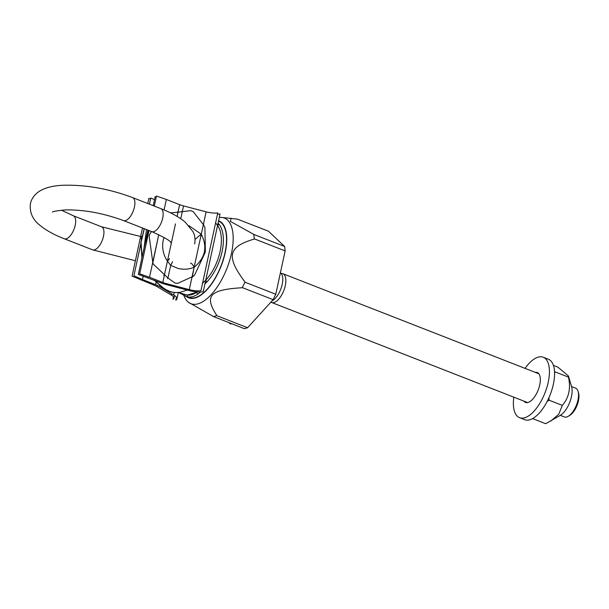 <?xml version="1.0" encoding="UTF-8"?>
<svg xmlns="http://www.w3.org/2000/svg" width="609" height="609" viewBox="0 0 609 609"><rect width="100%" height="100%" fill="white"/><g stroke="black" fill="none" stroke-linecap="round" stroke-linejoin="round"><path stroke-width="0.91" d="M213.599 316.65L215.183 316.162A51.773 23.332 -68.6 0 1 213.531 316.581L244.437 328.708L247.597 327.733L273.129 299.666L275.778 294.246L285.141 250.923L284.631 246.478L268.47 231.214L237.533 219.187M215.183 316.162L216.873 315.553A51.773 23.332 111.4 0 1 215.183 316.162M247.597 327.733L216.766 315.675M242.184 287.73L243.615 284.905A51.773 23.332 111.4 0 1 242.184 287.73C209.77 289.663 203.924 295.761 216.873 315.553M244.94 282.195L244.978 282.005A51.773 23.332 111.4 0 1 243.615 284.905L244.94 282.195L275.778 294.246M254.265 239.055L254.052 236.642A51.773 23.332 111.4 0 1 254.265 239.055C228.055 246.835 225.779 256.305 244.978 282.005M253.793 234.419L253.725 234.351A51.773 23.332 111.4 0 1 254.052 236.642L253.793 234.419L284.631 246.478M219.286 217.489A45.972 20.721 111.4 0 1 221.607 217.428L237.632 219.156M213.531 316.581L188.432 302.27A45.972 20.721 -68.6 0 0 198.367 303.724A45.972 20.721 111.4 0 0 230.347 258.041A45.972 20.721 111.4 0 0 221.607 217.428M183.857 295.335A45.972 20.721 -68.6 0 0 188.432 302.27M231.154 218.182L230.354 221.387L253.725 234.351M273.129 299.666L242.291 287.608M285.141 250.923L254.311 238.865M218.578 220.77A41.336 18.628 111.4 0 1 223.526 259.19A41.336 18.628 111.4 0 1 195.443 297.9A41.336 18.628 111.4 0 1 186.506 296.583M229.296 322.793L228.893 322.625M234.069 324.65L232.242 323.935M229.722 323.326L229.296 322.785M231.26 323.554L231.032 324.034L229.844 323.661L229.875 323.014M230.118 323.105L229.844 323.661M571.546 386.563L575.574 388.139A15.453 6.965 111.4 0 1 578.078 391.381L578.55 393.003A13.908 6.265 111.4 0 1 569.803 415.368L568.364 416.236A15.453 6.965 111.4 0 1 566.834 416.937A15.453 6.965 111.4 0 1 564.322 416.921L560.295 415.346M578.078 391.381A15.453 6.965 111.4 0 1 568.364 416.236M281.191 273.517A15.453 6.965 111.4 0 1 282.896 273.707A15.453 6.965 111.4 0 1 285.271 285.636A15.453 6.965 111.4 0 1 274.149 302.506A15.453 6.965 111.4 0 1 271.637 302.49A15.453 6.965 111.4 0 1 270.921 302.094M280.414 272.809A15.453 6.965 111.4 0 1 282.188 284.433A15.453 6.965 111.4 0 1 271.972 300.937M144.013 248.137L146.495 229.57M144.31 228.718L141.067 242.435L142.057 257.196M179.701 292.381A1.545 1.484 -100.1 0 0 179.982 292.335L175.963 292.548C170.535 292.328 165.42 290.029 160.624 285.651L156.467 281.982A41.724 35.071 -107.1 0 1 154.785 280.437M167.445 284.875L180.401 288.27M167.505 278.618L167.947 278.001L153.681 264.504A2.474 2.078 -107.1 0 1 152.851 262.791L158.743 234.632L149.525 277.262L139.659 273.829L149.015 230.552M163.791 275.519L164.43 274.971L167.429 261.101A6.181 1.172 -34.6 0 0 169.317 258.574M148.413 233.331L147.051 236.764L147.294 238.515M166.013 283.528L165.686 284.099M202.553 283.254L205.72 280.247C219.956 264.732 225.901 237.251 217.565 225.467L215.594 222.924M203.718 224.371L203.353 224.592L204.898 227.363L205.385 251.045L204.997 252.849L194.583 275.055L193.441 276.212L177.737 283.368L175.011 283.056L167.947 278.001L170.68 265.357L167.429 261.101A23.18 19.488 -107.1 0 1 164.065 237.434M192.178 277.605L194.126 267.26C188.942 269.429 183.492 269.795 177.79 268.348L170.68 265.357L172.606 261.664M188.859 225.642L201.274 234.214A6.181 0.495 141.1 0 0 195.763 238.934M182.083 211.224L182.289 211.673L190.663 210.638L193.243 211.704L203.353 224.592L201.274 234.214C207.73 246.911 205.347 257.927 194.126 267.26A6.181 1.812 -113.6 0 0 190.518 263.164M177.63 211.704L177.995 212.221L182.289 211.673L180.759 218.745L183.53 205.918L206.108 211.833A12.363 3.715 -167.8 0 0 214.292 213.074A12.363 3.715 -167.8 0 0 217.763 212.891L200.94 290.683A12.363 3.715 12.2 0 1 197.468 290.874A12.363 3.715 12.2 0 1 189.292 289.633L166.714 283.718A12.363 3.715 12.2 0 1 162.809 282.462L149.525 277.262M151.557 231.549L149.525 234.534L149.159 236.223L152.783 262.19M179.861 292.366L175.742 292.571A1.545 1.188 -88 0 0 175.963 292.548M175.742 292.571C170.817 292.35 166.181 290.485 161.827 286.961L160.114 285.469A1.545 0.997 -46.8 0 0 160.624 285.651M160.114 285.469L156.178 281.959A1.545 0.502 -49.1 0 0 156.467 281.982M141.737 236.429L141.265 238.599M179.632 293.02L186.148 296.446L188.303 297.009A1.545 1.37 97.4 0 1 187.503 295.053A39.41 17.76 -68.6 0 0 196.874 292.175L187.503 295.053L179.754 292.998A1.545 0.624 112 0 1 179.51 292.998A1.545 0.624 112 0 1 179.411 292.929A1.545 1.522 -158.2 0 1 178.879 292.495A1.545 1.469 6.1 0 0 179.754 292.998L179.982 292.335L187.321 290.082M188.303 297.009A40.955 18.453 -68.6 0 0 192.954 296.537A40.955 18.453 -68.6 0 0 198.039 294.018A1.545 1.157 56.2 0 1 196.874 292.175L197.339 291.909M204.936 283.87L207.167 281.693C221.874 265.524 228.048 236.977 219.468 224.767L218.091 223.023M219.468 224.767A1.545 1.188 -32.9 0 0 217.565 225.467L205.72 280.247A1.545 0.571 41.4 0 0 207.167 281.693M198.039 294.018L200.49 291.993M218.494 221.151L218.684 221.219A40.955 18.453 111.4 0 1 223.259 259.464A40.955 18.453 111.4 0 1 195.519 297.542A40.955 18.453 111.4 0 1 188.866 297.504L179.518 293.005M156.262 197.019L155.15 196.631L153.202 205.644M147.911 230.126L138.334 274.423L161.21 282.949A15.453 4.644 -167.8 0 0 166.09 284.517L188.668 290.432A15.453 4.644 -167.8 0 0 198.892 291.985A15.453 4.644 -167.8 0 0 203.231 291.757L220.047 213.957A15.453 4.644 12.2 0 1 217.482 214.193M148.269 276.829L148.056 277.811M154.305 206.078L156.475 196.037L166.341 199.47L164.08 209.945M166.341 199.47L179.632 204.662A12.363 3.715 -167.8 0 0 183.53 205.918M149.411 204.16L150.743 197.986L154.503 199.638M143.191 276.113L142.46 279.531L133.927 275.778L141.029 242.915M143.853 229.859L144.12 228.641M176.427 297.2L175.78 300.184A15.453 4.644 -167.8 0 0 176.945 298.874A15.453 4.644 -167.8 0 0 173.755 295.015L159.52 286.534A15.453 4.644 -167.8 0 0 155.607 284.669L142.46 279.531M150.507 199.082L148.885 198.367L147.774 203.52M142.476 228.002L132.069 276.159L154.008 285.164A12.363 3.715 12.2 0 1 157.137 286.656L171.373 295.137A12.363 3.715 12.2 0 1 173.946 298.098A12.363 3.715 12.2 0 1 173.923 298.22A12.363 3.715 12.2 0 1 172.994 299.27L173.512 296.88M140.961 278.869L140.725 279.965M525.049 368.384A32.452 14.624 111.4 0 1 537.945 357.209A32.452 14.624 111.4 0 1 543.22 357.232A32.452 14.624 111.4 0 1 546.844 387.545A32.452 14.624 111.4 0 1 524.859 417.713A32.452 14.624 111.4 0 1 519.584 417.683A32.452 14.624 111.4 0 1 513.798 397.167M523.923 401.125A16.07 7.239 -68.6 0 0 525.552 402.427A16.07 7.239 -68.6 0 0 528.163 402.442A16.07 7.239 -68.6 0 0 539.049 387.499A16.07 7.239 -68.6 0 0 537.252 372.487A16.07 7.239 -68.6 0 0 535.174 372.343M543.22 357.232L548.359 359.241A32.452 14.624 111.4 0 1 551.982 389.554A32.452 14.624 111.4 0 1 529.997 419.723A32.452 14.624 111.4 0 1 524.722 419.692L519.584 417.683M553.406 365.392L557.905 367.151L568.479 376.042L571.592 386.7A17.775 8.008 111.4 0 1 560.417 415.277L545.679 423.712L532.609 418.596M568.479 376.042L568.456 377.116C570.938 388.306 568.897 397.73 562.335 405.388L558.75 414.204L551.008 420.933M554.502 371.444L555.157 371.916L554.571 373.051M548.983 397.631L549.036 400.189L547.164 401.445M555.157 371.916L568.456 377.116M549.036 400.189L562.335 405.388M145.848 245.199L148.276 230.271M148.17 234.457L147.507 234.663M170.52 212.868L177.995 212.221L177.09 216.408L179.632 204.662M147.713 236.566L147.051 236.764M161.431 281.921L161.21 282.949M188.866 289.519L188.668 290.432M175.476 223.884L162.809 282.462M206.108 211.833L189.292 289.633M156.193 281.967L155.607 284.669M159.809 285.179L159.52 286.534M174.303 292.465L173.755 295.015M154.229 284.129L154.008 285.164M157.404 285.431L157.137 286.656M171.669 293.774L171.373 295.137M75.212 225.3A12.363 5.572 111.4 0 1 64.31 238.781L92.576 249.835A12.363 5.572 111.4 0 0 103.477 236.353A12.363 5.572 111.4 0 0 101.581 226.807L73.316 215.753A12.363 5.572 111.4 0 1 75.212 225.3M52.64 212.16C51.963 211.589 56.317 210.828 65.703 209.892C84.301 209.679 103.576 213.249 123.528 220.595A12.363 5.572 -68.6 0 0 134.429 207.113A12.363 5.572 -68.6 0 0 132.534 197.56C108.539 188.638 85.191 184.55 62.476 185.288C48.24 185.989 33.693 190.206 30.45 203.475C29.354 212.396 32.658 219.796 40.377 225.673C46.482 230.605 54.46 234.975 64.31 238.781M123.528 220.595L151.793 231.641A12.363 5.572 -68.6 0 0 162.694 218.159A12.363 5.572 -68.6 0 0 160.799 208.613L132.534 197.56M282.896 273.707L538.881 373.789M271.637 302.49L527.63 402.572M156.178 281.959L154.343 280.262M141.935 257.774L140.831 242.725L144.181 228.664M141.775 236.277L141.227 239.23M178.863 292.495A1.545 1.545 0 0 0 179.472 292.982M178.315 292.541L176.945 298.874M174.517 295.494L173.923 298.22M135.396 260.751L92.576 249.835M151.793 231.641C164.255 237.274 170.611 240.943 170.863 242.656M61.395 210.166L73.316 215.753M140.641 236.498L101.581 226.807M160.799 208.613C170.84 212.495 178.939 216.964 185.09 222.019L193.023 231.694C194.918 235.409 195.466 239.489 194.659 243.92"/></g></svg>
